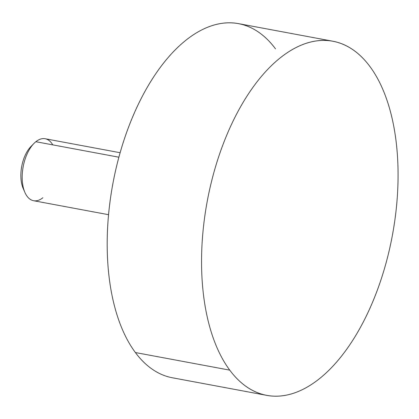 <?xml version="1.0" encoding="UTF-8"?>
<svg xmlns="http://www.w3.org/2000/svg" width="419" height="419" viewBox="0 0 419 419"><rect width="100%" height="100%" fill="white"/><g stroke="black" fill="none" stroke-linecap="round" stroke-linejoin="round"><path stroke-width="0.63" d="M266.788 395.379L172.424 377.781A180.133 94.118 -79.4 0 1 135.389 352.541L229.753 370.139A180.133 94.118 100.6 0 0 266.788 395.379A180.133 94.118 100.6 0 0 382.605 274.723A180.133 94.118 100.6 0 0 369.872 66.459A180.133 94.118 -79.4 0 1 368.683 311.029A180.133 94.118 -79.4 0 1 229.753 370.139A180.133 94.118 -79.4 0 1 230.948 125.569A180.133 94.118 -79.4 0 1 369.872 66.459A180.133 94.118 100.6 0 0 332.838 41.219A180.133 94.118 100.6 0 0 217.021 161.875A180.133 94.118 100.6 0 0 229.753 370.139L135.389 352.541A180.133 94.118 -79.4 0 1 122.657 144.277A180.133 94.118 -79.4 0 1 238.474 23.621L332.838 41.219M275.508 48.861A180.133 94.118 100.6 0 0 136.578 107.971A180.133 94.118 100.6 0 0 135.389 352.541M108.573 214.701L33.588 200.717A31.525 16.472 -79.4 0 1 22.217 175.221A31.525 16.472 -79.4 0 1 35.851 141.716L118.891 157.204L35.851 141.716A31.525 16.472 -79.4 0 1 45.147 138.741L120.133 152.726M52.747 144.864A31.525 16.472 100.6 0 0 35.851 141.716A31.525 16.472 100.6 0 0 34.012 143.387A31.525 16.472 100.6 0 0 24.878 192.368A31.525 16.472 100.6 0 0 42.885 197.742M24.878 192.368L23.171 188.43A27.02 14.12 -79.4 0 1 31.001 146.446L34.012 143.387M32.473 145.1A27.02 14.12 100.6 0 0 24.061 190.216"/></g></svg>
